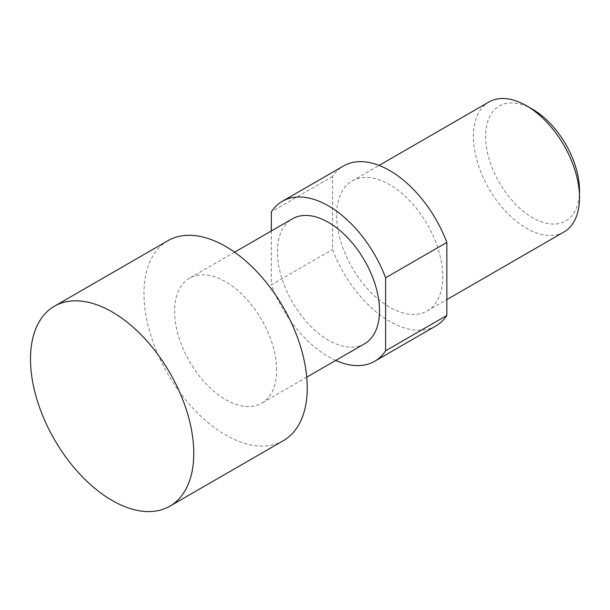 <?xml version="1.0" encoding="UTF-8"?>
<svg xmlns="http://www.w3.org/2000/svg" width="610" height="610" viewBox="0 0 610 610"><rect width="100%" height="100%" fill="white"/><g stroke="black" fill="none" stroke-linecap="round" stroke-linejoin="round"><path stroke-width="0.46" stroke-dasharray="3.05 2.29" d="M167.887 240.706A115.45 66.658 -120 0 0 143.975 293.555A115.45 66.658 -120 0 0 194.369 409.737A115.45 66.658 -120 0 0 283.337 440.672M336.636 215.315A75.045 43.325 -120 0 0 369.393 290.833A75.045 43.325 -120 0 0 427.221 310.94A75.045 43.325 -120 0 0 442.761 276.589A75.045 43.325 -120 0 0 410.004 201.064A75.045 43.325 -120 0 0 352.176 180.964A75.045 43.325 -120 0 0 336.636 215.315M563.96 231.998A75.045 43.325 60 0 1 506.132 211.891A75.045 43.325 60 0 1 473.375 136.373A75.045 43.325 60 0 1 488.915 102.015M532.561 109.266L532.561 109.266A66.383 38.323 -120 0 0 485.621 136.373A66.383 38.323 -120 0 0 532.561 217.671A66.383 38.323 -120 0 0 579.5 190.572M364.551 343.788A72.155 41.663 60 0 1 308.942 324.459A72.155 41.663 60 0 1 277.451 251.846A72.155 41.663 60 0 1 292.396 218.815M276.635 370.148A72.155 41.663 -120 0 0 245.136 297.527A72.155 41.663 -120 0 0 189.535 278.198A72.155 41.663 -120 0 0 174.59 311.23A72.155 41.663 -120 0 0 206.081 383.842A72.155 41.663 -120 0 0 261.69 403.179A72.155 41.663 -120 0 0 276.635 370.148M435.875 325.938A92.362 53.322 60 0 1 332.549 249.467L332.549 176.45A92.362 53.322 60 0 1 343.514 165.966M271.328 230.976L271.328 284.817L332.549 249.467M332.549 176.45L271.328 211.8M335.721 360.434A92.362 53.322 60 0 1 271.328 284.817M427.221 310.94L446.84 299.609M234.591 252.182L189.535 278.198M306.746 377.163L261.69 403.179M352.176 180.964L379.1 165.417"/><path stroke-width="0.91" d="M169.862 506.186L283.337 440.672A115.45 66.658 -120 0 0 307.242 387.815A115.45 66.658 -120 0 0 256.848 271.633A115.45 66.658 -120 0 0 167.887 240.706L54.412 306.22A115.45 66.658 -120 0 0 30.5 359.069A115.45 66.658 -120 0 0 112.133 500.467A115.45 66.658 -120 0 0 169.862 506.186A115.45 66.658 -120 0 0 193.774 453.329A115.45 66.658 -120 0 0 112.133 311.931A115.45 66.658 -120 0 0 54.412 306.22M379.1 165.417L488.915 102.015A75.045 43.325 60 0 1 526.438 105.736A75.045 43.325 60 0 1 579.5 197.64A75.045 43.325 60 0 1 563.96 231.998L446.84 299.609M526.438 105.736L532.561 109.266A66.383 38.323 -120 0 1 579.5 190.572L579.5 197.64M234.591 252.182L292.396 218.815A72.155 41.663 60 0 1 347.997 238.144A72.155 41.663 60 0 1 379.496 310.757A72.155 41.663 60 0 1 364.551 343.788L306.746 377.163M271.328 230.976L271.328 211.8A92.362 53.322 60 0 1 282.293 201.315L343.514 165.966A92.362 53.322 60 0 1 446.84 242.437L446.84 315.454A92.362 53.322 60 0 1 435.875 325.938L374.647 361.288A92.362 53.322 60 0 1 335.721 360.434M446.84 315.454L385.611 350.803L385.611 277.786L446.84 242.437M282.293 201.315A92.362 53.322 60 0 1 385.611 277.786M385.611 350.803A92.362 53.322 60 0 1 374.647 361.288"/></g></svg>

